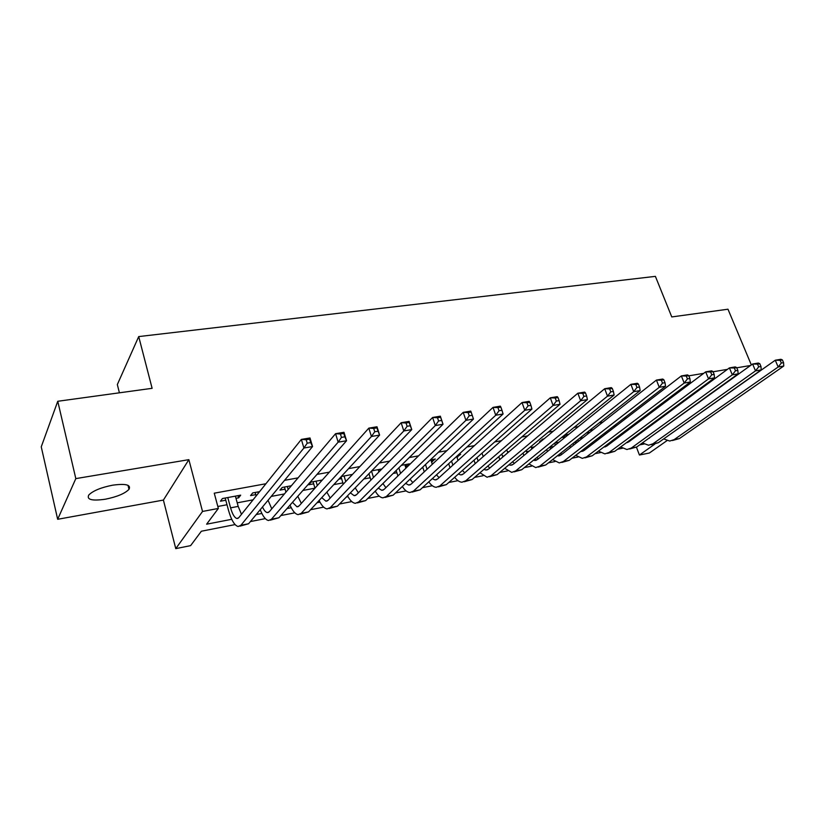 <?xml version="1.0" encoding="UTF-8"?>
<svg xmlns="http://www.w3.org/2000/svg" width="825" height="825" viewBox="0 0 825 825"><rect width="100%" height="100%" fill="white"/><g stroke="black" fill="none" stroke-linecap="round" stroke-linejoin="round"><path stroke-width="1.24" d="M105.363 499.207C117.006 496.856 124.874 493.567 128.999 489.338C131.257 484.801 125.802 483.419 112.654 485.183C100.98 487.503 93.019 490.772 88.77 495.01C86.481 499.702 92.018 501.095 105.363 499.207M691.381 395.216L692.557 394.989M710.077 382.099L708.397 382.387M235.073 524.587L201.362 531.228L190.616 545.634L175.766 548.635L202.527 511.448L218.347 508.448L206.611 524.195L231.732 519.307M163.402 500.074L188.863 459.659L75.817 478.613L57.76 401.28L41.25 446.83L57.668 519.296L163.402 500.074L175.766 548.635M119.408 392.813L117.336 384.553L138.713 336.579L655.401 276.365L671.767 316.934L727.97 309.21L751.338 364.928M697.888 402.878L698.961 402.683M666.992 440.632L649.347 453.028L639.427 455.029L654.803 444.128M636.446 447.191L639.427 455.029M75.817 478.613L57.668 519.296M235.981 498.321L238.621 497.836L240.683 495.155L222.43 498.537L220.45 501.218L225.782 500.228M259.607 491.648L252.697 492.927L250.583 495.598L255.781 494.629M291.359 485.75L282.222 487.451L279.995 490.112L285.068 489.173M322.307 480.006L311.056 482.099L308.715 484.76L313.665 483.842M352.471 474.416L341.302 476.489M381.882 468.961L371.724 470.838M405.467 466.723L406.704 466.486L409.417 463.846L401.373 465.341M431.475 461.866L435.322 459.04L430.289 459.979M456.916 457.122L460.649 454.338L458.483 454.74M544.026 438.869L542.706 439.117L539.571 441.715L540.88 441.468M568.879 434.259L565.713 434.847L562.506 437.436L565.661 436.848M593.165 429.753L589.597 430.413M616.904 425.349L614.017 425.886M640.128 421.039L637.869 421.462M673.045 409.324L671.395 409.623M650.172 413.5L647.893 413.923M626.773 417.78L623.855 418.316M602.838 422.153L599.249 422.812M578.356 426.628L574.056 427.422M553.286 431.217L548.254 432.135M527.629 435.909L521.812 436.972M501.353 440.705L494.732 441.922M474.427 445.624L466.96 446.995M446.851 450.667L438.488 452.203M418.574 455.843L409.282 457.535M389.586 461.134L379.325 463.011M359.865 466.568L348.573 468.631M329.361 472.147L316.996 474.406M298.062 477.871L284.563 480.336M265.918 483.739L214.252 493.185L218.347 508.448M217.821 506.478L227.009 504.745M237.208 502.827L253.048 499.847M271.239 496.413L284.419 493.938M302.909 490.452L314.944 488.183L313.046 481.728M333.764 484.636L342.901 482.914M363.835 478.974L370.198 477.778M393.154 473.447L396.877 472.746M421.761 468.064L422.957 467.837M507.488 451.914L509.169 451.595M531.31 447.428L534.373 446.841M554.782 443.004L558.999 442.21M579.552 438.333L583.079 437.673M603.756 433.775L606.633 433.238M627.423 429.32L629.661 428.897M650.564 424.957L652.193 424.648M662.836 416.831L661.196 417.13M586.327 432.991L588.854 432.527M338.848 479.139L341.602 478.624M188.863 459.659L202.527 511.448M687.07 384.46L687.493 385.502M691.288 394.979L691.577 395.701M750.575 365.485L736.766 367.795M727.413 369.373L713.078 371.776M703.694 373.343L688.813 375.839M57.76 401.28L152.12 388.317L138.713 336.579M644.047 444.015L639.674 444.871M622.483 448.253L617.595 449.223M600.466 452.595L595.042 453.668M577.985 457.029L571.993 458.205M555.019 461.546L548.439 462.846M531.548 466.177L524.37 467.589M507.561 470.9L499.744 472.436M483.037 475.726L474.571 477.397M457.968 480.666L448.81 482.47M432.331 485.719L422.441 487.668M406.096 490.885L395.464 492.979M379.252 496.176L367.837 498.424M351.77 501.59L339.549 504.003M323.647 507.138L310.561 509.706M294.834 512.81L280.861 515.563M265.32 518.626L250.408 521.565M256.224 514.542L261.855 513.449M287.017 508.551L291.256 507.726M317.048 502.703L319.966 502.136M346.335 497.001L347.995 496.681M457.37 455.761L457.772 456.968M431.877 459.68L432.527 461.67M406.065 464.475L406.704 466.486M379.655 469.373L380.098 470.766M238.023 495.65L238.621 497.836M657.463 419.873L657.731 420.575M654.277 423.112L654.008 422.421M670.436 434.146L775.273 360.226L780.863 359.287L782.409 359.937L780.182 360.319L781.337 363.031L783.575 362.649L782.409 359.937M783.575 362.649L783.75 366.042L679.429 438.549L672.488 440.509M783.75 366.042L778.171 367.001L674.19 439.591L669.725 441.055L663.692 438.921M781.337 363.031L778.171 367.001L775.273 360.226L780.182 360.319M636.013 422.864L636.384 423.844M632.992 426.401L632.61 425.411M644.284 429.577L644.572 430.248M639.983 432.743L640.344 433.362M648.563 438.457L752.617 364.011L758.33 363.052L759.815 363.722L757.525 364.114L758.691 366.857L760.97 366.475L759.815 363.722M760.97 366.475L761.217 369.899L658.298 442.726L651.286 444.706M761.217 369.899L755.504 370.868L652.946 443.788L648.553 445.242L642.386 442.912M636.838 435.94L636.508 435.301M758.691 366.857L755.504 370.868L752.617 364.011L757.525 364.114M614.109 425.865L614.584 427.133M622.597 432.95L622.968 433.919M611.243 429.691L610.758 428.392M628.722 441.024L629.465 441.354M618.142 436.291L618.616 437.178M626.381 442.757L628.877 441.787L729.424 367.888L735.281 366.908L736.684 367.599L734.343 367.991L735.498 370.776L737.839 370.384L736.684 367.599M737.839 370.384L738.148 373.838L636.725 446.995L629.63 448.996M738.148 373.838L732.301 374.839L631.269 448.078L626.938 449.532L620.637 446.975M615.182 439.756L614.749 438.848M735.498 370.776L732.301 374.839L729.424 367.888L734.343 367.991M600.435 436.332L600.909 437.621M589.029 433.001L588.421 431.351M606.447 445.088L607.427 445.582M595.856 439.859L596.434 441.055M603.807 447.078L606.746 446.088L705.674 371.858L711.666 370.848L712.996 371.57L710.603 371.972L711.748 374.798L714.151 374.385L712.996 371.57M714.151 374.385L714.533 377.871L614.697 451.347L607.509 453.379M714.533 377.871L708.541 378.892L609.118 452.451L604.859 453.894L598.434 451.11M593.082 443.623L592.536 442.406M711.748 374.798L708.541 378.892L705.674 371.858L710.603 371.972M577.789 439.725L578.387 441.354M566.332 436.312L565.795 434.837M583.698 449.213L584.915 449.893M573.097 443.417L573.777 444.974M580.8 451.43L584.131 450.491L681.357 375.922L687.493 374.89L688.741 375.633L686.276 376.045L687.421 378.902L689.886 378.489L688.741 375.633M689.886 378.489L690.339 382.006L592.195 455.802L584.915 457.854M690.339 382.006L684.203 383.048L586.503 456.926L582.316 458.37L575.757 455.317M570.508 447.542L569.858 445.974M687.421 378.902L684.203 383.048L681.357 375.922L686.276 376.045M549.852 446.985L550.636 448.944M554.637 443.118L555.369 445.129M547.439 451.512L546.686 449.543M543.139 439.601L542.943 439.075M560.464 453.379L561.918 454.286M557.329 455.843L561.031 454.977L656.432 380.077L662.722 379.036L663.877 379.799L661.361 380.222L662.496 383.12L665.022 382.697L663.877 379.799M665.022 382.697L665.558 386.234L569.209 460.35L561.835 462.423M665.558 386.234L659.268 387.317L563.382 461.505L559.278 462.928L552.585 459.577M662.496 383.12L659.268 387.317L656.432 380.077L661.361 380.222M526.103 450.543L526.989 452.946M530.98 446.49L531.836 448.934M523.875 455.524L523.009 453.111M536.735 457.586L538.416 458.782M533.373 460.309L537.426 459.577L630.888 384.347L637.333 383.274L638.406 384.068L635.817 384.502L636.952 387.441L639.54 386.997L638.406 384.068M639.54 386.997L640.159 390.576L545.717 464.991L538.24 467.094M640.159 390.576L633.713 391.679L539.767 466.177L535.734 467.589L528.908 463.918M636.952 387.441L633.713 391.679L630.888 384.347L635.817 384.502M501.817 454.08L502.827 456.988M506.777 449.842L507.787 452.77M499.795 459.566L498.795 456.668M512.49 461.845L514.398 463.361M508.912 464.826L510.623 465.228L513.294 464.269L604.704 388.73L611.304 387.616L612.284 388.451L609.634 388.895L610.758 391.865L613.408 391.421L612.284 388.451M613.408 391.421L614.12 395.02L521.699 469.745L514.13 471.869M614.12 395.02L607.509 396.155L515.615 470.951L511.675 472.354L504.714 468.311M610.758 391.865L607.509 396.155L604.704 388.73L609.634 388.895M476.963 457.607L478.129 461.051M482.017 453.152L483.192 456.617M475.179 463.64L474.024 460.206M487.719 466.146L489.844 468.022M483.924 469.394L486.007 470.023L488.617 469.064L577.851 393.216L584.626 392.081L585.492 392.937L582.78 393.391L583.904 396.402L586.616 395.948L585.492 392.937M586.616 395.948L587.421 399.589L497.145 474.602L489.472 476.747M587.421 399.589L580.645 400.744L490.927 475.829L487.07 477.232L479.975 472.777M583.904 396.402L580.645 400.744L577.851 393.216L582.78 393.391M451.533 461.093L452.873 465.145M456.668 456.4L458.03 460.474M450.007 467.734L448.676 463.702M462.392 470.477L464.733 472.787M458.391 474.014L460.835 474.922L463.382 473.973L550.306 397.815L557.257 396.65L558.02 397.537L555.225 398.001L556.349 401.063L559.133 400.589L558.02 397.537M559.133 400.589L560.031 404.26L472.034 479.562L464.258 481.748M560.031 404.26L553.07 405.457L465.671 480.82L461.918 482.213C459.432 482.048 457.029 480.408 454.678 477.293M556.349 401.063L553.07 405.457L550.306 397.815L555.225 398.001M425.494 464.516L427.03 469.25M430.825 459.876L432.279 464.331M424.256 471.848L422.73 467.136M436.497 474.829L439.055 477.654M432.29 478.675L435.095 479.933L437.57 478.995L522.029 402.538L529.165 401.342L529.815 402.26L526.958 402.744L528.062 405.848L530.929 405.364L529.815 402.26M530.929 405.364L531.929 409.066L446.346 484.646L438.467 486.853M531.929 409.066L524.783 410.283L439.838 485.935L436.177 487.307C433.651 487.111 431.186 485.296 428.804 481.862M528.062 405.848L524.783 410.283L522.029 402.538L526.958 402.744M398.836 467.847L400.579 473.364M404.817 464.702L405.921 468.157M397.897 475.973L396.165 470.487M410.015 479.191L412.778 482.604M405.591 483.378L408.746 485.059L411.159 484.131L493.02 407.385L500.342 406.158L500.868 407.117L497.939 407.602L499.032 410.757L501.971 410.262L500.868 407.117M501.971 410.262L503.075 413.995L420.069 489.844L412.067 492.082M503.075 413.995L495.743 415.243L413.397 491.164L409.85 492.515C407.261 492.278 404.755 490.267 402.332 486.472M499.032 410.757L495.743 415.243L493.02 407.385L497.939 407.602M371.508 471.065L373.498 477.469M378.211 469.642L378.933 471.952M370.91 480.088L368.94 473.715M382.924 483.543L385.894 487.657M378.283 488.122L381.789 490.308L384.12 489.39L463.217 412.366L470.745 411.108L471.147 412.098L468.126 412.603L469.219 415.8L472.23 415.284L471.147 412.098M472.23 415.284L473.457 419.059L393.164 495.165L385.058 497.434M473.457 419.059L465.919 420.338L386.337 496.516L382.903 497.857C380.263 497.568 377.706 495.32 375.241 491.123M469.219 415.8L465.919 420.338L463.217 412.366L468.126 412.603M344.066 475.973L345.757 481.542M350.976 474.695L351.275 475.685M343.272 484.172L341.045 476.767M355.214 487.864L358.38 492.814M350.347 492.865L354.193 495.681L356.441 494.773L432.609 417.481L440.344 416.182L443.025 424.256L365.63 500.61L357.4 502.91M441.684 420.451L440.612 417.213L437.508 417.728L438.591 420.977L441.684 420.451L443.025 424.256L435.291 425.576L358.638 501.992L355.327 503.322C352.615 502.972 350.006 500.466 347.511 495.794M438.591 420.977L435.291 425.576L432.609 417.481L437.508 417.728M440.612 417.213L440.344 416.182M316.027 481.171L317.326 485.564M326.844 492.123L330.196 498.052M321.75 497.619L325.937 501.188L328.103 500.29L401.156 422.73L409.097 421.41L411.757 429.598L337.425 506.189L329.082 508.52M410.293 425.752L409.231 422.472L406.044 422.998L407.107 426.298L410.293 425.752L411.757 429.598L403.807 430.959L330.268 507.602L327.082 508.912C324.297 508.499 321.647 505.684 319.11 500.466M407.107 426.298L403.807 430.959L401.156 422.73L406.044 422.998M409.231 422.472L409.097 421.41M287.317 486.502L288.183 489.503M285.924 492.154L284.46 487.028M297.794 496.268L301.342 503.394M292.473 502.332L296.99 506.818L299.062 505.931L368.827 428.134L376.994 426.772L379.613 435.084L308.54 511.902L300.073 514.264M378.025 431.217L376.973 427.876L373.694 428.423L374.746 431.764L378.025 431.217L379.613 435.084L371.436 436.487L301.207 513.346L298.145 514.645C295.298 514.14 292.597 510.964 290.029 505.117M374.746 431.764L371.436 436.487L368.827 428.134L373.694 428.423M376.973 427.876L376.994 426.772M257.916 491.958L258.287 493.298M268.053 500.259L271.776 508.819M256.152 495.959L255.183 492.463M262.484 506.983C264.062 510.417 265.681 512.284 267.331 512.593L269.311 511.727L335.569 433.692L343.973 432.29L346.562 440.736L278.933 517.749L270.342 520.152M344.829 436.827L343.788 433.434L340.426 434.002L341.457 437.394L344.829 436.827L346.562 440.736L338.147 442.169L271.425 519.234L268.507 520.513C265.588 519.905 262.824 516.306 260.226 509.716M341.457 437.394L338.147 442.169L335.569 433.692L340.426 434.002M343.788 433.434L343.973 432.29M227.782 497.547L230.577 507.849C232.423 514.253 234.547 517.801 236.94 518.513L238.817 517.657L301.362 439.405L310.004 437.962L312.551 446.542L248.593 523.751L239.869 526.185M235.383 496.134L238.188 506.395L241.477 514.326M310.685 442.592L309.653 439.147L306.188 439.735L307.209 443.18L310.685 442.592L312.551 446.542L303.899 448.027L240.89 525.278L238.126 526.525C234.517 525.463 231.32 520.111 228.556 510.479L225.184 498.032M307.209 443.18L303.899 448.027L301.362 439.405L306.188 439.735M309.653 439.147L310.004 437.962M679.429 438.549L674.19 439.591M658.298 442.726L652.946 443.788M622.751 433.373L621.792 433.548M636.725 446.995L631.269 448.078M600.878 437.528L598.228 438.023M614.697 451.347L609.118 452.451M577.655 441.932L574.138 442.602M592.195 455.802L586.503 456.926M553.688 446.49L549.935 447.202M569.209 460.35L563.382 461.505M529.176 451.141L526.494 451.646M545.717 464.991L539.767 466.177M504.106 455.905L502.538 456.194M521.699 469.745L515.615 470.951M497.145 474.602L490.927 475.829M472.034 479.562L465.671 480.82M446.346 484.646L439.838 485.935M420.069 489.844L413.397 491.164M393.164 495.165L386.337 496.516M365.63 500.61L358.638 501.992M337.425 506.189L330.268 507.602M308.54 511.902L301.207 513.346M268.177 500.703L267.599 500.816M278.933 517.749L271.425 519.234M238.188 506.395L230.577 507.849M248.593 523.751L240.89 525.278M128.999 489.338L128.009 485.327M649.399 438.209L648.739 438.333M627.743 442.427L626.505 442.664M605.632 446.727L603.859 447.078M583.038 451.131L581.295 451.471M559.958 455.617L558.247 455.957M536.374 460.216L534.693 460.536M512.263 464.908L510.623 465.228M487.616 469.703L486.007 470.023M462.412 474.612L460.835 474.922M436.621 479.634L435.095 479.933M410.242 484.77L408.746 485.059M383.233 490.029L381.789 490.308M355.585 495.412L354.193 495.681M327.278 500.93L325.937 501.188M298.279 506.571L296.99 506.818M268.568 512.356L267.331 512.593M238.116 518.286L236.94 518.513"/></g></svg>

